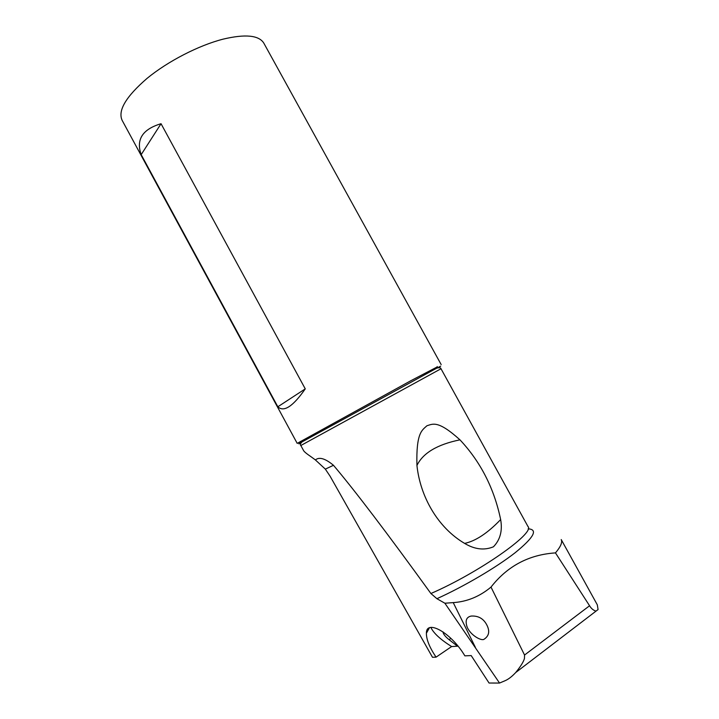 <?xml version="1.0" encoding="UTF-8"?>
<svg xmlns="http://www.w3.org/2000/svg" width="719" height="719" viewBox="0 0 719 719"><rect width="100%" height="100%" fill="white"/><g stroke="black" fill="none" stroke-linecap="round" stroke-linejoin="round"><path stroke-width="1.08" d="M333.472 465.292L325.339 469.13L330.03 476.104L432.496 657.292L436.082 657.139C429.576 647.513 426.349 639.551 426.394 633.241C426.124 619.374 449.663 631.713 463.557 653.733L464.887 655.854L471.188 655.575L489.064 683.032L499.543 683.05L444.89 603.232L436.909 598.702L430.906 593.517C387.406 533.381 354.934 490.637 333.472 465.292C325.249 458.47 319.236 456.691 315.407 459.935L311.381 456.987C306.671 453.797 304.056 451.631 303.544 450.507L300.83 445.51C299.913 444.854 300.317 443.65 302.061 441.897C297.936 444.243 297.693 444.459 301.351 442.545M464.609 543.393C437.547 527.458 420.211 496.389 416.939 465.463C416.013 432.263 422.287 430.151 426.942 425.756C432.811 424.003 437.925 419.923 459.962 439.839C480.625 461.877 494.187 488.453 500.649 519.567C502.626 530.712 500.226 539.789 493.441 546.799C484.309 550.574 474.693 549.442 464.609 543.393C475.601 541.101 487.617 533.156 500.649 519.567M325.339 469.13L315.407 459.935M436.082 657.139L451.622 646.561C440.531 639.595 433.602 633.214 430.843 627.417M451.622 646.561L457.491 646.201L449.483 639.991L450.543 638.05M443.084 631.92L443.12 632.522C443.596 634.526 445.717 637.016 449.483 639.991M471.215 616.057C466.298 617.046 464.959 620.767 467.215 627.229C470.72 635.479 481.649 641.285 484.112 639.218C488.974 635.991 489.963 631.399 487.06 625.449C483.806 618.771 478.521 615.644 471.215 616.057M589.571 605.758C591.207 608.526 593.355 610.323 595.997 611.141L598.073 609.559L597.309 604.823L561.224 539.565C562.573 542.333 560.649 546.773 555.463 552.893L589.571 605.758L524.546 655.036L524.457 658.442C523.531 661.813 520.61 666.513 515.694 672.544C511.919 676.606 508.333 679.347 504.963 680.767L499.543 683.05M524.546 655.036L491.005 587.09C479.654 596.536 467.062 601.713 453.231 602.612L444.89 603.232M597.309 604.823L597.031 604.328M555.463 552.893C528.941 554.655 507.452 566.051 491.005 587.09M263.999 43.491L263.72 42.969C258.696 35.204 245.152 33.928 223.097 39.15C198.723 45.396 168.021 61.187 147.179 78.281C125.915 96.634 117.583 110.69 122.194 120.45L297.208 443.38L410.855 380.711L437.152 366.96M277.84 406.783L141.185 154.639C135.873 139.549 142.497 129.24 161.038 123.713L305.26 388.871C292.975 406.487 283.834 412.463 277.84 406.783L305.26 388.871M161.038 123.713L141.185 154.639M430.906 593.517C478.719 572.773 534.918 533.228 528.079 526.605L527.944 526.353M528.195 526.91L441.008 368.757L300.83 445.51M453.231 602.612L475.421 647.433M528.15 528.825C538.243 529.463 533.938 537.408 515.226 552.659C496.452 567.354 464.258 586.327 436.909 598.702M437.907 367.804C441.96 365.495 441.61 365.594 436.855 368.101L302.061 441.897L300.515 441.403M459.962 439.839C437.323 444.468 422.979 453.006 416.939 465.463M429.423 627.822L426.394 633.241M466.811 626.276L467.215 627.229M595.997 611.141L515.694 672.544M441.008 368.757C440.846 367.688 439.462 367.472 436.855 368.101L437.269 366.537M263.72 42.969L441.169 364.578"/></g></svg>

